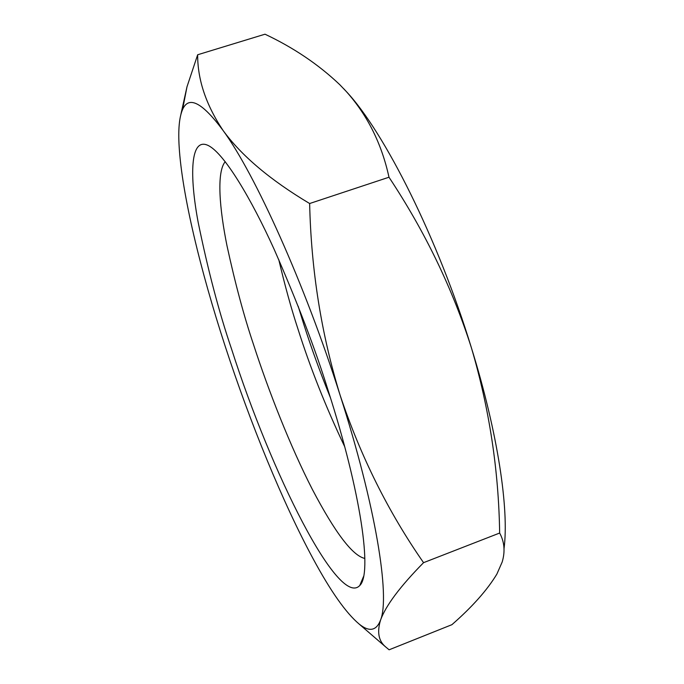 <?xml version="1.0" encoding="UTF-8"?>
<svg xmlns="http://www.w3.org/2000/svg" width="684" height="684" viewBox="0 0 684 684"><rect width="100%" height="100%" fill="white"/><g stroke="black" fill="none" stroke-linecap="round" stroke-linejoin="round"><path stroke-width="1.03" d="M359.767 585.521C372.472 573.816 361.229 493.147 328.012 390.094C315.461 349.473 297.523 302.593 274.207 249.455C251.242 198.711 224.728 154.379 208.876 145.837C189.707 135.569 189.536 176.361 198.18 222.394C208.116 270.813 219.265 313.084 231.619 349.216C271.343 473.354 338.571 608.119 359.767 585.521L363.555 576.458M364.846 558.443C352.662 555.818 335.186 532.853 312.417 489.522C290.384 446.601 268.359 390.461 253.439 344.291C243.966 316.17 235.151 283.313 226.985 245.718C219.658 209.492 216.324 172.257 225.233 161.663M225.284 346.531C250.361 423.319 282.663 502.441 313.075 558.683C330.569 591.13 345.924 612.915 359.143 624.056C369.257 632.213 376.397 630.887 380.56 620.063C390.222 596.388 375.79 506.263 340.119 395.232C305.064 284.578 255.021 173.916 223.078 130.482C202.19 102.386 188.69 95.401 182.568 109.543C179.242 117.238 178.105 129.661 179.157 146.803C182.021 194.076 200.232 269.829 225.284 346.531M344.693 446.678C325.815 407.006 310.211 367.71 297.891 328.782C291.298 308.749 284.929 285.698 278.773 259.638M380.56 620.063C376.918 632.042 378.56 640.942 385.485 646.773L389.111 649.8L451.927 624.672C472.302 606.845 487.282 589.984 496.875 574.09L502.184 562C505.305 551.518 504.459 541.865 499.653 533.041L423.558 562.667C400.123 586.487 385.793 605.622 380.56 620.063M180.944 114.134L186.997 86.774L197.659 54.763C197.556 79.669 206.029 104.909 223.078 130.482C241.418 155.687 270.274 180.037 309.638 203.524C311.169 270.266 321.326 334.168 340.119 395.232C360.613 456.425 388.426 512.239 423.558 562.667M330.466 397.832C320.121 372.233 311.211 347.677 303.739 324.182L298.173 306.218M197.659 54.763L265.007 34.2C293.65 47.709 318.564 64.527 339.734 84.645L346.224 91.434C384.382 131.995 438.179 238.938 471.43 347.882C452.44 288.417 424.961 231.525 388.991 177.224C381.681 143.734 367.428 115.134 346.224 91.434L343.778 88.783M309.638 203.524L388.991 177.224M499.653 533.041C498.704 470.233 489.299 408.519 471.43 347.882C497.781 432.767 509.247 509.289 504.022 548.662M359.143 624.056L385.485 646.782M182.568 109.543L186.997 86.774"/></g></svg>
